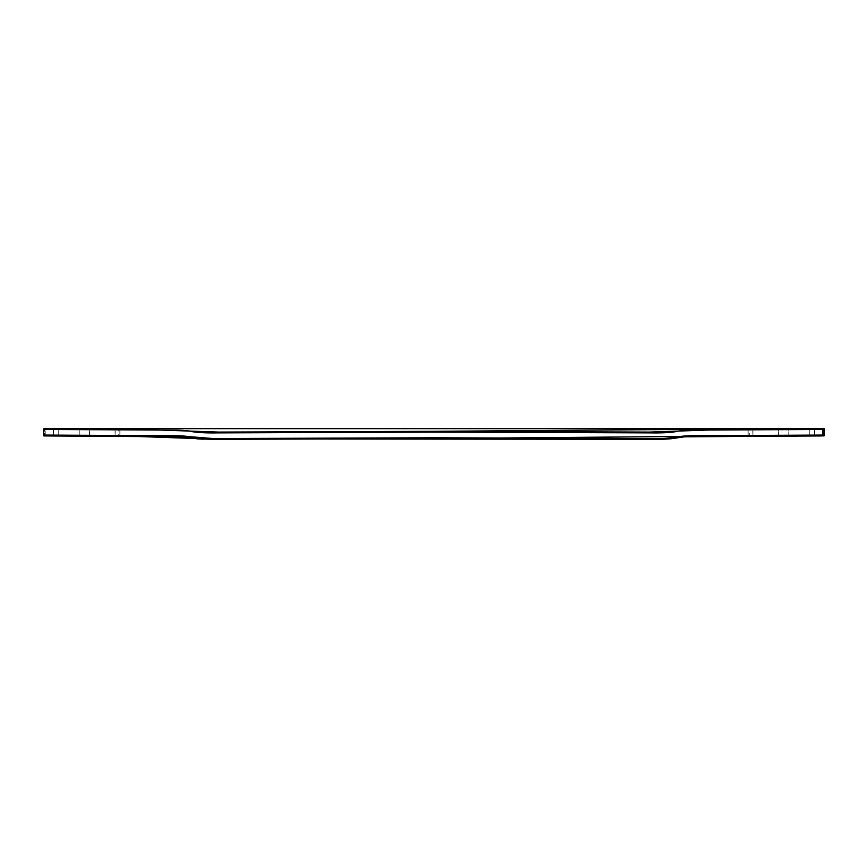 <?xml version="1.0" encoding="UTF-8"?>
<svg xmlns="http://www.w3.org/2000/svg" width="868" height="868" viewBox="0 0 868 868"><rect width="100%" height="100%" fill="white"/><g stroke="black" fill="none" stroke-linecap="round" stroke-linejoin="round"><path stroke-width="0.65" stroke-dasharray="4.34 3.25" d="M46.08 428.651L45.277 428.651A0.803 0.803 89.4 0 0 44.485 429.454A0.803 0.803 89.4 0 1 45.277 428.651L128.106 428.933L218.617 432.08L434 431.309L434 432.112L650.685 432.882C660.884 433.067 669.065 432.687 675.217 431.743C678.526 430.843 683.702 430.3 690.722 430.127L823.515 429.454A0.803 0.803 -89.4 0 0 822.723 428.651A0.803 0.803 -89.4 0 1 823.515 429.454L788.209 429.454L822.831 429.454L821.92 428.651M433.457 432.112L309.399 432.351M261.637 432.622L238.863 432.774M221.351 432.872L211.184 432.861M203.362 432.731L193.217 431.841M188.953 430.984L182.638 430.354M176.768 430.105L156.153 429.812M141.972 429.747L130.84 429.736M121.965 429.736L43.4 429.476L44.485 429.454L43.4 429.476L43.899 428.738M748.107 428.944L822.723 428.651L823.515 429.454L824.025 435.074M790.965 428.651L788.209 428.662L788.209 429.454L749.702 429.454L788.209 429.454L788.209 435.074L822.831 435.063L749.702 435.063L822.723 435.866A0.803 0.803 -89.4 0 0 823.515 435.063L822.723 435.866L748.9 435.866A0.803 0.803 0 0 0 749.702 435.063L749.702 429.454A0.803 0.803 0 0 0 748.932 428.651L754.976 428.651M775.46 428.662L772.629 428.651M771.945 428.651L769.449 428.651M768.538 428.651L767.876 428.651M92.496 428.662L79.791 428.662L79.791 429.454L45.169 429.454L118.298 429.454L79.791 429.454L79.791 435.074L45.169 435.063L118.298 435.063L79.791 435.074L79.791 428.662L75.842 428.651M117.571 428.651L119.068 428.651A0.803 0.803 0 0 0 118.298 429.454L118.298 435.063A0.803 0.803 0 0 0 119.1 435.866L89.415 435.877L119.1 435.866M44.485 435.063L44.474 435.063A0.803 0.803 89.4 0 0 45.277 435.866A0.803 0.803 89.4 0 1 44.485 435.063L45.169 435.063L44.485 435.063L44.485 429.454L45.277 428.651L44.485 429.454L44.485 435.063L43.4 435.096L123.18 435.356M44.127 435.074L43.4 435.096L43.4 429.476M128.345 435.345L137.969 435.356M149.383 435.389L158.963 435.443M167.047 435.53L172.504 435.617M173.687 435.649L178.699 435.79M213.105 438.546L434 437.765L664.595 438.405M675.402 437.363L748.151 435.356L824.6 435.096L824.6 429.476C824.806 428.857 824.177 428.575 822.723 428.651L822.777 428.651M115.075 428.662L115.075 435.877L115.238 428.662M119.871 428.662L119.892 435.877L119.892 428.662M53.425 428.662L53.425 435.877L53.577 428.662M814.575 428.662L814.575 435.877L814.423 428.662M752.925 428.662L752.925 435.877L752.762 428.662M748.107 428.662L748.107 435.877L748.107 428.662M823.515 435.118A0.803 0.803 -89.4 0 1 822.723 435.866L820.878 435.942M45.169 435.128L45.169 429.454L45.277 435.866L79.791 435.877L45.928 435.866M823.526 435.91L822.723 435.866M748.9 435.866L778.585 435.877L778.585 435.074L778.585 435.877L788.209 435.877L788.209 428.662L778.585 428.662L778.585 435.074L778.585 428.662L788.209 428.662M817.84 435.975L811.016 436.018M803.866 436.072L796.933 436.116M788.545 436.17L775.797 436.224M770.697 436.224L769.894 436.224M761.203 436.203L755.214 436.181M745.167 436.159L741.934 436.148M726.581 436.159L705.771 436.268M436.268 438.568L308.39 438.817M261.539 439.078L237.496 439.251M222.902 439.327L213.116 439.338M198.154 438.904L196.71 438.752M193.705 438.242L191.166 437.689M179.188 436.593L174.121 436.452M172.873 436.42L167.372 436.333M159.202 436.246L141.777 436.159M123.126 436.159L113.806 436.181M107.22 436.203L101.1 436.224M95.903 436.224L90.923 436.224M83.089 436.192L73.639 436.137M64.568 436.072L55.552 436.007M50.767 435.975L48.304 435.953M79.791 428.662L89.415 428.662L89.415 435.074L89.827 428.662M822.831 435.063L822.831 429.508M79.791 435.877L79.791 435.074L79.791 435.877L89.415 435.877L89.415 435.074L89.415 435.877L79.791 435.877M289.445 438.915L434 438.568L434 437.765M45.277 428.651L46.254 428.651M821.746 428.651L822.723 428.651M775.46 428.651L772.726 428.651M771.826 428.651L769.395 428.651M768.505 428.651L767.909 428.651M754.704 428.651L750.429 428.651M90.673 428.662L102.359 428.651M102.956 428.651L113.133 428.651M823.103 435.92L821.247 435.942M770.024 436.224L761.8 436.203M754.314 436.181L740.925 436.148M698.838 436.354L685.97 436.723M678.787 437.363L676.324 437.819M673.514 438.416L671.322 438.752M657.467 439.327L653.973 439.349M641.702 439.327L625.253 439.219M559.09 438.817L447.888 438.568M256.722 439.121L244.993 439.197M232.874 439.284L219.116 439.349M217.163 439.349L214.721 439.349M210.566 439.327L203.329 439.197M197.665 438.861L195.343 438.568M193.228 438.166L191.73 437.83M191.698 437.819L190.19 437.515M173.405 436.43L161.936 436.268M129.31 436.148L125.187 436.148M112.656 436.181L106.677 436.203M98.323 436.224L91.303 436.224M81.603 436.181L73.899 436.137M44.04 435.877L43.4 435.096M58.232 428.662L58.232 435.877L58.232 428.662M809.768 428.662L809.768 435.877L809.768 428.662"/><path stroke-width="1.3" d="M777.229 428.662L748.9 428.651A0.803 0.803 0 0 1 748.932 428.651L822.723 428.651L739.894 428.933L649.383 432.08L434 431.309L218.617 432.08L128.106 428.933L45.277 428.651L119.1 428.651A0.803 0.803 0 0 0 119.068 428.651L92.496 428.662M44.485 429.454L177.278 430.127C184.298 430.3 189.474 430.843 192.783 431.743C198.935 432.687 207.116 433.067 217.315 432.882L433.457 432.112M309.399 432.351L261.637 432.622M238.863 432.774L221.351 432.872M211.184 432.861L203.362 432.731M193.217 431.841L188.953 430.984M182.638 430.354L176.768 430.105M156.153 429.812L141.972 429.747M130.84 429.736L121.965 429.736M823.515 429.454L690.722 430.127C683.702 430.3 678.526 430.843 675.217 431.743C669.065 432.687 660.884 433.067 650.685 432.882L434 432.112L434 431.309L748.107 428.944M821.92 428.651L790.965 428.651M777.066 428.662L775.46 428.662M772.629 428.651L771.945 428.651M767.876 428.651L766.227 428.651M75.842 428.651L46.08 428.651M823.515 429.508L823.515 435.063L691.047 435.736C683.919 435.91 678.7 436.452 675.391 437.363C669.402 438.34 661.275 438.741 651 438.546L434 437.765L216.989 438.546C206.714 438.741 198.588 438.34 192.609 437.363C189.3 436.452 184.081 435.91 176.963 435.736L44.127 435.074M123.18 435.356L128.345 435.345M137.969 435.356L149.383 435.389M158.963 435.443L167.047 435.53M172.504 435.617L173.687 435.649M178.699 435.79L213.105 438.546M664.595 438.405L675.402 437.363M823.515 435.118A0.803 0.803 -89.4 0 0 823.515 435.063L824.546 435.085M44.366 435.888L45.928 435.866M45.169 435.128L45.277 435.866L50.832 435.975L128.073 436.148L218.595 439.338L434 438.557L651 439.349C661.232 439.534 669.12 439.132 674.675 438.156C677.984 437.244 683.279 436.702 690.57 436.539L822.723 435.866L822.831 429.508M824.025 435.866L823.103 435.92M820.878 435.942L817.84 435.975M811.016 436.018L803.866 436.072M796.933 436.116L788.545 436.17M775.797 436.224L770.697 436.224M769.894 436.224L761.203 436.203M755.214 436.181L745.167 436.159M741.934 436.148L726.581 436.159M705.771 436.268L434 438.568L434 437.765M308.39 438.817L261.539 439.078M237.496 439.251L222.902 439.327M213.116 439.338L198.154 438.904M196.71 438.752L193.705 438.242M191.166 437.689L185.709 436.951M185.264 436.919L179.188 436.593M174.121 436.452L172.873 436.42M167.372 436.333L159.202 436.246M141.777 436.159L128.746 436.148M128.334 436.148L123.126 436.159M113.806 436.181L107.22 436.203M101.1 436.224L95.903 436.224M90.923 436.224L83.089 436.192M73.639 436.137L64.568 436.072M55.552 436.007L50.767 435.975M48.304 435.953L47.36 435.942M46.948 435.942L73.899 436.137M823.515 435.063L822.831 435.063M45.223 428.651L45.277 428.651C43.823 428.575 43.194 428.857 43.4 429.476L43.4 435.096C44.583 435.519 41.241 435.986 46.774 435.942L184.493 436.864L197.372 438.839L654.298 439.349L673.34 438.449L684.537 436.799L821.367 435.942L824.6 435.172M822.723 428.651L788.209 428.662L822.723 428.651C824.177 428.575 824.806 428.857 824.6 429.476L824.133 428.749M823.331 428.662L822.777 428.651M788.209 428.662L775.46 428.651M772.726 428.651L771.826 428.651M769.395 428.651L768.505 428.651M767.909 428.651L765.988 428.651M43.4 429.476C43.194 428.857 43.823 428.575 45.277 428.651L113.133 428.651M89.827 428.662L90.673 428.662M102.359 428.651L102.956 428.651M79.791 428.662L45.277 428.651M117.571 428.651L750.429 428.651M748.932 428.651L119.068 428.651M821.247 435.942L770.024 436.224M761.8 436.203L754.314 436.181M740.925 436.148L698.838 436.354M685.97 436.723L678.787 437.363M676.324 437.819L673.514 438.416M671.322 438.752L657.467 439.327M653.973 439.349L641.702 439.327M625.253 439.219L559.09 438.817M447.888 438.568L436.268 438.568M289.445 438.915L256.722 439.121M244.993 439.197L232.874 439.284M219.116 439.349L217.163 439.349M214.721 439.349L210.566 439.327M203.329 439.197L197.665 438.861M195.343 438.568L193.228 438.166M190.19 437.515L173.405 436.43M161.936 436.268L129.31 436.148M125.187 436.148L112.656 436.181M106.677 436.203L98.323 436.224M91.303 436.224L81.603 436.181M824.6 429.476L824.6 435.096"/></g></svg>
